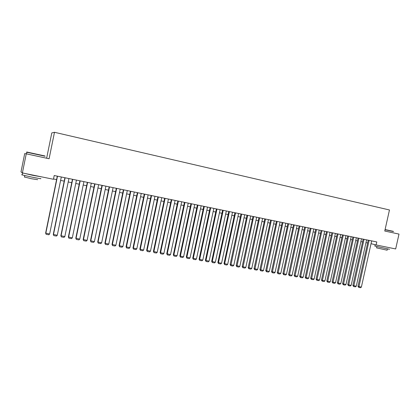 <?xml version="1.0" encoding="UTF-8"?>
<svg xmlns="http://www.w3.org/2000/svg" width="420" height="420" viewBox="0 0 420 420"><rect width="100%" height="100%" fill="white"/><g stroke="black" fill="none" stroke-linecap="round" stroke-linejoin="round"><path stroke-width="0.63" d="M46.641 158.219L51.797 132.919L54.49 132.29L389.466 209.969L384.762 231.026L399 234.092L395.671 248.945L376.131 244.965L376.803 241.952L54.212 175.523L53.445 179.272L22.381 172.951L26.255 153.83L49.093 158.75L54.49 132.29M26.255 153.83L24.712 153.568L21 171.885L22.381 172.951M371.033 243.679L376.131 244.965M53.508 178.967L56.585 179.592M60.611 180.416L64.197 181.146M68.213 181.965L71.746 182.684M75.747 183.498L79.223 184.207M83.213 185.021L86.636 185.719M90.61 186.527L93.98 187.215M97.939 188.018L101.257 188.696M105.2 189.499L108.47 190.166M112.403 190.969L115.621 191.625M119.537 192.423L122.703 193.069M126.609 193.862L129.727 194.497M133.618 195.29L136.689 195.919M140.569 196.707L143.593 197.321M147.457 198.114L150.434 198.718M154.287 199.505L157.216 200.099M161.054 200.881L163.942 201.469M167.769 202.251L170.609 202.828M174.421 203.606L177.219 204.178M181.02 204.95L183.771 205.511M187.561 206.283L190.271 206.834M194.045 207.606L196.712 208.147M200.477 208.913L203.102 209.449M206.855 210.215L209.438 210.74M213.176 211.502L215.722 212.021M219.45 212.783L221.954 213.292M225.666 214.048L228.134 214.552M231.835 215.303L234.266 215.801M237.951 216.552L240.345 217.04M244.02 217.786L246.372 218.269M250.037 219.014L252.352 219.487M256.006 220.232L258.284 220.694M261.928 221.434L264.17 221.891M267.797 222.632L270.007 223.083M273.625 223.818L275.798 224.264M279.405 224.999L281.542 225.435M285.138 226.165L287.243 226.595M290.824 227.325L292.897 227.745M296.468 228.475L298.51 228.89M302.069 229.614L304.075 230.024M307.624 230.748L309.598 231.152M313.131 231.872L315.074 232.265M318.602 232.984L320.512 233.373M324.03 234.092L325.909 234.476M329.411 235.19L331.264 235.567M334.756 236.276L336.578 236.649M340.058 237.358L341.849 237.72M345.319 238.429L347.083 238.786M350.543 239.495L352.275 239.846M355.724 240.55L357.431 240.896M360.869 241.6L362.544 241.941M365.972 242.639L367.621 242.975M371.658 240.891L361.373 287.096L357.977 286.346L358.785 287.411L369.128 240.371M368.24 240.188L357.977 286.346M361.373 287.096L360.56 287.711L358.785 287.411M385.093 229.556L393.33 231.352M393.472 231.567L385.051 229.735M389.508 249.296L374.861 246.057M388.731 247.532L376.499 245.039M387.403 249.013L387.14 250.199L376.593 247.863M386.479 247.07L379.312 245.611M27.001 152.093C26.276 151.924 26.287 151.919 27.038 152.066L44.935 155.967M45.118 156.24L26.77 152.245C25.988 152.087 25.988 152.098 26.775 152.276M40.583 178.49C42.016 178.999 39.165 178.547 32.03 177.14L22.181 174.93C21.404 174.704 21.415 174.641 22.218 174.736M41.512 176.846L32.413 175.256L22.234 172.835M37.679 179.692L31.511 178.747L24.46 176.999M37.096 175.948L26.513 173.791M366.592 239.852L356.281 286.23L352.874 285.474L353.677 286.545L364.046 239.327M363.163 239.143L352.874 285.474M356.281 286.23L355.472 286.85L353.677 286.545M361.489 238.802L351.151 285.358L347.734 284.597L348.537 285.668L358.921 238.271M358.05 238.093L347.734 284.597M351.151 285.358L350.343 285.978L348.537 285.668M356.344 237.741L345.986 284.477L342.557 283.715L343.355 284.792L353.761 237.206M352.9 237.032L342.557 283.715M345.986 284.477L345.172 285.101L343.355 284.792M351.167 236.675L340.778 283.589L337.339 282.823L338.131 283.904L348.558 236.135M347.707 235.961L337.339 282.823M340.778 283.589L339.964 284.214L338.131 283.904M345.944 235.599L335.533 282.697L332.084 281.93L332.871 283.012L343.319 235.058M342.473 234.885L332.084 281.93M335.533 282.697L334.719 283.322L332.871 283.012M340.683 234.518L330.246 281.794L326.786 281.027L327.569 282.109L338.042 233.972M337.202 233.798L326.786 281.027M330.246 281.794L329.432 282.424L327.569 282.109M335.386 233.425L324.917 280.891L321.447 280.114L322.229 281.201L332.719 232.874M331.894 232.706L321.447 280.114M324.917 280.891L324.104 281.521L322.229 281.201M330.041 232.323L319.552 279.972L316.071 279.2L316.848 280.287L327.358 231.772M326.54 231.604L316.071 279.2M319.552 279.972L318.733 280.607L316.848 280.287M324.66 231.215L314.144 279.053L310.648 278.276L311.419 279.368L321.951 230.659M321.148 230.491L310.648 278.276M314.144 279.053L313.325 279.689L311.419 279.368M319.237 230.097L308.69 278.124L305.188 277.342L305.954 278.439L316.507 229.535M315.709 229.373L305.188 277.342M308.69 278.124L307.876 278.764L305.954 278.439M313.766 228.974L303.198 277.19L299.681 276.407L300.447 277.505L311.02 228.407M310.233 228.244L299.681 276.407M303.198 277.19L302.379 277.83L300.447 277.505M308.259 227.84L297.659 276.244L294.137 275.457L294.893 276.56L305.487 227.267M304.71 227.11L294.137 275.457M297.659 276.244L296.84 276.89L294.893 276.56M302.705 226.695L292.079 275.294L288.545 274.507L289.296 275.609L299.911 226.118M299.145 225.96L288.545 274.507M292.079 275.294L291.26 275.945L289.296 275.609M297.108 225.54L286.456 274.334L282.907 273.546L283.657 274.654L294.294 224.963M293.538 224.805L282.907 273.546M286.456 274.334L285.637 274.99L283.657 274.654M291.469 224.38L280.791 273.368L277.231 272.575L277.972 273.688L288.629 223.797M287.884 223.645L277.231 272.575M280.791 273.368L279.967 274.029L277.972 273.688M285.784 223.209L275.074 272.396L271.504 271.598L272.244 272.717L282.923 222.621M282.188 222.469L271.504 271.598M275.074 272.396L274.255 273.058L272.244 272.717M280.051 222.028L269.315 271.415L265.734 270.617L266.469 271.735L277.169 221.434M276.444 221.288L265.734 270.617M269.315 271.415L268.495 272.076L266.469 271.735M274.27 220.841L263.513 270.428L259.917 269.624L260.647 270.748L271.367 220.243M270.659 220.096L259.917 269.624M263.513 270.428L262.689 271.094L260.647 270.748M268.448 219.639L257.659 269.43L254.053 268.627L254.777 269.75L265.519 219.035M264.821 218.894L254.053 268.627M257.659 269.43L256.835 270.097L254.777 269.75M262.579 218.431L251.759 268.422L248.147 267.619L248.861 268.742L259.623 217.822M258.935 217.681L248.147 267.619M251.759 268.422L250.94 269.099L248.861 268.742M256.657 217.214L245.816 267.409L242.188 266.6L242.897 267.729L253.68 216.599M253.008 216.463L242.188 266.6M245.816 267.409L244.991 268.086L242.897 267.729M250.693 215.985L239.82 266.39L236.182 265.577L236.885 266.711L247.69 215.366M247.028 215.229L236.182 265.577M239.82 266.39L238.996 267.067L236.885 266.711M244.676 214.746L233.777 265.361L230.123 264.548L230.827 265.682L241.647 214.121M241.001 213.99L230.123 264.548M233.777 265.361L232.953 266.044L230.827 265.682M238.607 213.497L227.682 264.322L224.018 263.503L224.716 264.642L224.616 263.802L235.557 212.867M234.922 212.735L224.018 263.503M227.682 264.322L226.858 265.01L224.716 264.642M232.491 212.237L221.54 263.277L217.865 262.453L218.552 263.597L218.447 262.747L229.415 211.601M228.795 211.475L217.865 262.453M221.54 263.277L220.715 263.965L218.552 263.597M226.328 210.966L215.345 262.222L211.659 261.397L212.341 262.542L212.226 261.692L223.225 210.326M222.616 210.205L211.659 261.397M215.345 262.222L214.52 262.915L212.341 262.542M220.112 209.685L209.097 261.156L205.401 260.332L206.078 261.476L205.958 260.62L216.983 209.044M216.384 208.918L205.401 260.332M209.097 261.156L208.273 261.854L206.078 261.476M213.838 208.394L202.802 260.085L199.091 259.255L199.763 260.405L199.631 259.544L210.688 207.748M210.105 207.627L199.091 259.255M202.802 260.085L201.978 260.783L199.763 260.405M207.517 207.091L196.45 259.003L192.728 258.169L193.389 259.324L193.258 258.458L204.335 206.441M203.768 206.32L192.728 258.169M196.45 259.003L195.626 259.702L193.389 259.324M201.143 205.779L190.045 257.911L186.312 257.077L186.968 258.232L186.827 257.36L197.935 205.123M197.384 205.007L186.312 257.077M190.045 257.911L189.221 258.615L186.968 258.232M194.712 204.456L183.587 256.809L179.839 255.974L180.49 257.135L180.343 256.258L191.478 203.789M190.937 203.679L179.839 255.974M183.587 256.809L182.763 257.518L180.49 257.135M188.228 203.123L177.077 255.701L173.313 254.861L173.959 256.027L173.801 255.145L184.968 202.451M184.443 202.34L173.313 254.861M177.077 255.701L176.253 256.415L173.959 256.027M181.692 201.773L170.51 254.583L166.735 253.738L167.37 254.903L167.202 254.021L178.4 201.096M177.891 200.991L166.735 253.738M170.51 254.583L169.685 255.297L167.37 254.903M175.093 200.419L163.884 253.454L160.099 252.604L160.729 253.78L160.55 252.887L171.775 199.731M171.281 199.631L160.099 252.604M163.884 253.454L163.06 254.173L160.729 253.78M168.441 199.048L157.206 252.315L153.405 251.465L154.025 252.641L153.841 251.743L165.097 198.356M164.619 198.261L153.405 251.465M157.206 252.315L156.377 253.04L154.025 252.641M161.732 197.668L150.465 251.165L146.653 250.315L147.268 251.491L147.073 250.588L158.356 196.97M157.894 196.875L146.653 250.315M150.465 251.165L149.641 251.895L147.268 251.491M154.964 196.271L143.672 250.01L139.844 249.155L140.448 250.336L140.249 249.428L151.557 195.573M151.116 195.478L139.844 249.155M143.672 250.01L142.842 250.74L140.448 250.336M148.139 194.864L136.815 248.84L132.972 247.984L133.576 249.165L133.361 248.252L144.701 194.161M144.275 194.072L132.972 247.984M136.815 248.84L135.986 249.575L133.576 249.165M141.251 193.447L129.895 247.664L126.047 246.803L126.635 247.989L126.415 247.07L137.786 192.733M137.377 192.649L126.047 246.803M129.895 247.664L129.071 248.404L126.635 247.989M134.305 192.019L122.918 246.472L119.054 245.611L119.637 246.803L119.411 245.879L130.809 191.299M130.415 191.216L119.054 245.611M122.918 246.472L122.094 247.217L119.637 246.803M127.297 190.575L115.883 245.275L112.004 244.409L112.581 245.6L112.34 244.671L123.769 189.845M123.391 189.772L112.004 244.409M115.883 245.275L115.059 246.02L112.581 245.6M120.225 189.121L108.78 244.067L104.89 243.191L105.457 244.393L105.21 243.458L116.666 188.386M116.308 188.312L104.89 243.191M108.78 244.067L107.956 244.818L105.457 244.393M113.09 187.651L101.619 242.844L97.713 241.967L98.275 243.17L98.012 242.23L109.499 186.91M109.158 186.842L97.713 241.967M101.619 242.844L100.795 243.6L98.275 243.17M105.892 186.165L94.39 241.616L90.473 240.734L91.025 241.941L90.752 240.996L102.27 185.419M101.95 185.357L90.473 240.734M94.39 241.616L93.566 242.372L91.025 241.941M98.632 184.674L87.098 240.371L83.165 239.489L83.706 240.697L83.428 239.747L94.978 183.918M94.673 183.855L83.165 239.489M87.098 240.371L86.273 241.133L83.706 240.697M91.303 183.162L79.742 239.117L75.794 238.234L76.33 239.447L76.036 238.487L87.612 182.401M87.329 182.343L75.794 238.234M79.742 239.117L78.918 239.883L76.33 239.447M83.911 181.64L72.319 237.851L68.36 236.964L68.88 238.182L68.581 237.216L80.183 180.873M79.921 180.821L68.36 236.964M72.319 237.851L71.495 238.623L68.88 238.182M76.445 180.101L64.827 236.576L60.853 235.683L61.367 236.906L61.052 235.935L72.692 179.329M72.445 179.277L60.853 235.683M64.827 236.576L64.003 237.353L61.367 236.906M68.917 178.553L57.267 235.289L53.277 234.392L53.781 235.615L53.461 234.638L65.126 177.77M64.901 177.728L53.277 234.392M57.267 235.289L56.443 236.066L53.781 235.615M61.315 176.988L49.634 233.987L45.633 233.09L46.127 234.318L45.796 233.336L57.488 176.201M57.288 176.159L45.633 233.09M49.634 233.987L48.815 234.775L46.127 234.318M376.856 246.687L376.577 247.936M374.84 246.152L375.155 244.718M26.45 153.872L27.038 152.066M24.748 175.571L24.428 177.151M22.181 174.93L22.559 173.056"/></g></svg>
